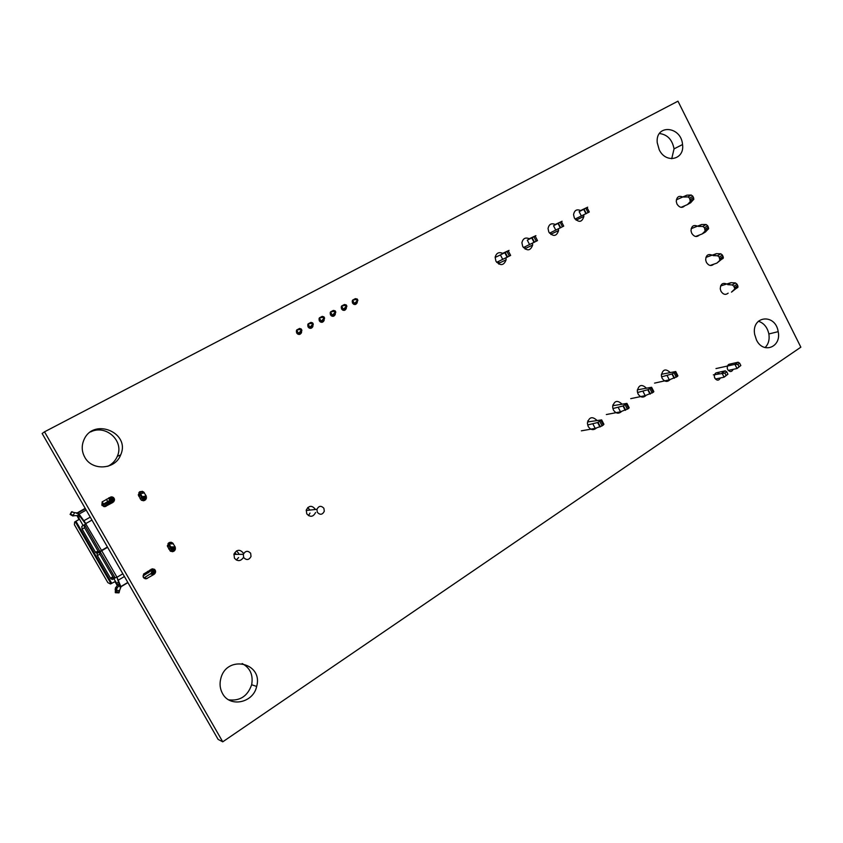 <?xml version="1.0" encoding="UTF-8"?>
<svg xmlns="http://www.w3.org/2000/svg" width="843" height="843" viewBox="0 0 843 843"><rect width="100%" height="100%" fill="white"/><g stroke="black" fill="none" stroke-linecap="round" stroke-linejoin="round"><path stroke-width="1.26" d="M587.529 421.964L601.649 419.898L597.613 422.533L587.624 424.967M601.733 420.067L603.936 424.292L602.113 425.873L595.211 428.381L581.354 430.836M592.914 423.997L595.211 428.381M612.724 405.725L626.918 403.397L622.988 405.968L612.85 408.56M618.246 407.475L620.501 411.816L606.328 414.556M627.013 403.576L629.184 407.749L628.604 408.497L620.501 411.816M637.329 389.856L651.607 387.274L648.151 389.645L637.487 392.522M642.977 391.352L645.19 395.641L630.733 398.655M651.702 387.464L653.831 391.584L653.304 392.29L645.19 395.641M661.397 374.303L675.717 371.531L672.314 373.86L661.565 376.853M667.14 375.588L669.321 379.845L654.568 383.112M675.823 371.731L677.909 375.799L677.424 376.473L669.321 379.845M740.839 365.535L739.037 366.747L737.846 364.408L739.659 363.196L740.839 365.535L737.024 368.517L739.037 366.747M730.027 364.039L738.131 362.216L734.917 364.366L737.024 368.517L728.268 370.414M715.981 368.581L734.917 364.366L737.846 364.408M739.659 363.196L738.131 362.216M727.93 374.208L724.095 377.19L721.977 373.017L725.233 370.846L726.74 371.847L724.906 373.08L726.097 375.43L727.93 374.208L726.74 371.847M714.39 376.937L715.444 379.013L724.095 377.19L726.097 375.43M717.161 372.606L725.233 370.846M713.336 374.882L724.906 373.08M235.65 553.408L236.04 554.367M250.656 553.282L251.024 556.496C248.959 560.11 246.514 560.469 243.69 557.56L243.321 554.325C245.408 550.732 247.853 550.384 250.656 553.282M323.891 508.287L324.302 511.258C322.426 514.841 320.098 515.199 317.326 512.323L316.926 509.33C318.812 505.758 321.141 505.41 323.891 508.287M727.741 284.681L732.24 284.934L733.916 286.272L734.843 288.949L731.482 292.131L738.036 286.936L737.109 284.26L735.433 282.932L730.923 282.679L727.741 284.681M720.586 285.977L730.923 282.679M705.907 257.4L716.329 253.669L713.104 255.629L717.562 255.756L719.227 257.073L719.88 260.361L716.877 263.111L710.122 265.461M716.877 263.111L723.389 257.832L722.451 255.102L720.786 253.785L716.329 253.669M691.165 228.685L701.65 224.491L698.404 226.409L702.799 226.419L704.463 227.705L705.127 231.045L702.187 233.933L695.644 236.483M702.187 233.933L705.433 232.015L708.657 228.558L707.72 225.776L706.065 224.491L701.65 224.491M676.36 199.833L686.897 195.165L683.61 197.041L687.962 196.914L689.606 198.189L690.301 201.572L687.424 204.607L681.07 207.346M687.424 204.607L690.702 202.72L693.852 199.138L692.904 196.303L691.26 195.039L686.897 195.165M113.078 577.55L117.788 584.989L115.449 587.877L115.301 592.692L118.979 592.871L119.569 590.574L116.597 590.5L116.987 588.066L119.485 585.19L116.924 577.139L115.185 577.898L100.117 551.744L97.082 553.461L99.211 551.944M99.611 551.691L107.493 547.107M85.617 523.924L79.337 515.516L74.068 515.705L73.215 515.284L74.637 512.649L71.529 511.838M111.213 501.016L109.032 498.814M77.788 516.106L83.088 525.516M100.117 551.744L101.708 550.721L116.987 577.244L120.918 586.781L119.569 590.574M97.082 553.461L97.335 555.505L110.781 578.72L113.278 577.444L115.185 577.898M101.708 550.721L107.609 547.307M113.278 577.444L99.822 554.209L99.569 552.176M110.781 578.72L112.372 579.457L114.648 578.287M142.941 576.011L150.465 571.185L149.822 570.068M74.637 512.649L77.872 512.976L79.052 514.072L86.081 523.861M76.471 513.313L85.196 508.35M79.316 515.526L77.851 512.987L76.418 513.313M72.15 511.669L70.138 514.43L72.793 515.958L74.068 515.705M78.799 519.657L74.669 521.975L78.968 519.478L77.271 516.201M74.669 521.975L74.395 524.673L107.841 582.618L110.454 583.978L114.975 581.67M117.24 585.421L114.996 581.712M116.597 590.5L116.018 592.798M168.895 549.13L170.191 548.361L169.39 545.842L167.662 546.865M167.999 543.556L169.39 545.842M140.286 498.919L141.613 498.171L140.739 495.515L138.937 496.538M138.874 492.639L140.739 495.515M70.106 514.441L71.529 511.817L70.138 514.43M70.717 514.304L73.215 515.284M85.923 524.04L81.782 526.39L85.459 524.114M98.188 551.29L95.385 552.123L95.691 552.576L98.188 551.29L99.39 551.87L101.529 550.416L85.607 523.619M95.385 552.123L82.087 529.067L84.585 527.771L97.883 550.837M84.585 527.771L84.268 525.094M95.691 552.576L96.903 553.156L99.274 551.933M107.44 547.002L101.529 550.416M110.38 502.576L109.39 500.71M109.548 497.928L111.213 499.983M101.803 504.978L103.531 504.04L102.245 501.806M108.578 498.023L109.885 500.31L103.531 504.04M81.782 526.39L82.087 529.067M357.885 300.266L357.147 301.994L354.355 303.48L357.885 300.266L357.221 299.023L355.356 298.664L352.564 300.15L354.355 303.48L353.333 304.017M352.564 300.15L356.347 299.486L357.01 300.73M357.221 299.023L356.347 299.486M341.584 306.02L345.335 305.377L346.009 306.62L343.396 309.36L346.21 307.853L346.894 306.146L346.22 304.903L344.408 304.513L341.584 306.02L343.396 309.36L342.374 309.897M346.22 304.903L345.335 305.377M346.009 306.62L346.894 306.146M330.509 311.931L334.239 311.309L334.913 312.563L332.332 315.293L335.177 313.765L335.809 312.089L335.124 310.835L333.354 310.414L330.509 311.931L332.332 315.293L331.31 315.83M335.124 310.835L334.239 311.309M334.913 312.563L335.809 312.089M319.328 317.906L323.027 317.305L323.712 318.57L321.162 321.278L324.028 319.739L324.608 318.085L323.923 316.831L322.205 316.367L319.328 317.906L321.162 321.278L320.15 321.805M323.923 316.831L323.027 317.305M323.712 318.57L324.608 318.085M308.043 323.933L311.71 323.364L312.395 324.629L309.887 327.316L312.785 325.767L313.301 324.134L312.616 322.869L310.941 322.384L308.043 323.933L309.887 327.316L308.875 327.853M312.616 322.869L311.71 323.364M312.395 324.629L313.301 324.134M296.652 330.013L300.287 329.465L300.983 330.741L298.517 333.417L301.436 331.847L301.899 330.245L301.204 328.981L299.581 328.454L296.652 330.013L298.517 333.417L297.505 333.944M301.204 328.981L300.287 329.465M300.983 330.741L301.899 330.245M575.052 219.096L589.31 211.983L587.044 207.578L587.687 207.178L580.669 210.518M581.407 216.061L579.141 211.667L587.044 207.578M549.541 233.174L563.714 226.114L561.417 221.656L562.102 221.235L555.316 224.449M555.822 230.181L553.524 225.745L561.417 221.656M523.408 247.579L537.497 240.592L535.168 236.082L535.906 235.629L529.341 238.706M529.615 244.639L527.286 240.16L535.168 236.082M496.653 262.342L510.647 255.418L508.266 250.856L509.077 250.371L502.744 253.311M502.776 259.454L500.405 254.923L508.266 250.856M495.136 257.452L500.405 254.923M222.752 741.819L218.105 739.374L42.15 433.523L44.51 431.827L222.752 741.819L800.85 347.179L677.972 101.181L44.51 431.827M222.52 693.515C220.002 688.921 219.422 683.947 220.792 678.604C226.651 654.231 263.49 662.651 256.651 686.434C253.416 702.851 229.949 707.941 222.52 693.515M243.395 557.56C240.55 561.417 237.557 561.607 234.428 558.14L233.964 554.062C236.925 549.32 240.107 549.088 243.501 553.345M315.577 512.502C313.206 517.012 310.266 517.465 306.768 513.84L306.262 510.078C308.896 505.421 311.899 505.126 315.282 509.214M596.433 428.012C593.43 430.552 590.69 430.046 588.203 426.495L587.402 423.197C589.067 417.085 592.186 416.094 596.76 420.225M621.576 411.479C618.646 414.103 615.927 413.628 613.419 410.056L612.629 406.937C614.157 400.825 617.192 399.803 621.755 403.881M646.128 395.346C643.272 398.044 640.575 397.59 638.056 393.997L637.276 391.057C638.657 384.945 641.618 383.902 646.17 387.928M720.386 377.97C718.805 380.804 716.94 380.857 714.801 378.149L714.327 376.558C714.716 372.806 716.381 371.816 719.311 373.597M733.21 369.339C731.661 372.184 729.817 372.248 727.678 369.54L727.214 368.001C727.551 364.271 729.174 363.27 732.103 364.998M756.445 339.898L754.664 334.376C751.197 315.64 775.476 313.09 778.184 331.657C781.651 347.179 763.115 354.418 756.445 339.898M670.101 379.592C667.308 382.343 664.653 381.911 662.113 378.307L661.355 375.546C662.598 369.424 665.496 368.359 670.027 372.343M728.162 293.153C725.549 295.208 723.146 294.576 720.965 291.246L720.27 288.98C720.491 284.059 722.63 282.405 726.698 284.028M713.789 264.186C711.155 266.399 708.678 265.787 706.392 262.352L705.686 260.013C705.939 255.176 708.088 253.564 712.124 255.176M143.552 574.072L143.289 577.402L146.261 578.804L154.153 574.325L155.66 571.312L154.543 569.362L152.341 568.825L143.552 574.072M172.573 542.839L168.979 542.66L167.357 545.927L170.307 551.111L172.699 551.712L174.849 550.437L175.123 546.822L172.573 542.839L168.579 543.018M143.573 491.88L139.938 491.627L138.273 494.873L141.255 500.11L143.679 500.753L145.871 499.509L146.155 495.905L143.573 491.88L139.137 492.323M102.161 501.88L101.877 505.21L104.911 506.675L112.983 502.396L114.532 499.414L113.405 497.433L111.16 496.843L102.161 501.88M84.732 457.159C81.708 451.532 81.423 445.789 83.9 439.93C93.362 417 130.96 432.765 120.633 454.967C115.365 469.635 92.045 471.248 84.732 457.159M301.583 331.352L301.52 332.637C300.15 334.924 298.517 335.029 296.631 332.953L296.378 330.783M296.789 329.95L298.643 328.96M312.922 325.335L312.869 326.536C311.52 328.823 309.897 328.939 308.011 326.863L307.748 324.713M308.169 323.87L310.003 322.89M324.165 319.36L324.102 320.488C322.774 322.785 321.172 322.901 319.286 320.825L319.023 318.707M319.434 317.853L321.257 316.873M335.293 313.438L335.24 314.502C333.933 316.799 332.332 316.915 330.456 314.839L330.182 312.753M330.604 311.878L332.405 310.919M346.325 307.569L346.262 308.57C344.987 310.867 343.396 310.983 341.52 308.917L341.246 306.852M341.668 305.977L343.449 305.018M357.253 301.741L357.2 302.69C355.936 304.997 354.366 305.113 352.49 303.048L352.216 301.014M352.627 300.119L354.397 299.17M699.353 235.039C696.687 237.441 694.147 236.862 691.734 233.3L691.018 230.877C691.323 226.135 693.473 224.565 697.477 226.166M684.843 205.713C682.166 208.326 679.553 207.778 677.003 204.101L676.276 201.582C676.613 196.935 678.773 195.407 682.756 196.999M505.979 257.874L506.095 259.865C503.798 265.661 500.405 266.103 495.926 261.214L495.147 257.305C496.337 252.868 499.003 251.625 503.134 253.553M532.513 243.206L532.65 245.05C530.489 250.877 527.17 251.351 522.692 246.462L521.912 242.752C522.997 238.284 525.589 237.009 529.71 238.938M558.414 228.885L558.572 230.571C556.559 236.44 553.314 236.936 548.825 232.067L548.045 228.537C549.014 224.038 551.554 222.752 555.653 224.67M583.725 214.902L583.883 216.419C582.007 222.341 578.835 222.868 574.346 218L573.567 214.67C574.431 210.128 576.907 208.811 580.996 210.729M659.205 149.696L657.234 142.699C655.243 123.837 681.239 125.986 682.535 144.543C684.811 159.664 665.801 164.058 659.205 149.696M242.162 663.525C250.223 667.983 253.385 675.053 251.646 684.748C247.663 696.139 240.034 701.165 228.727 699.838M236.472 550.89L238.706 553.387M238.601 557.55L236.293 560.026M307.737 507.539L309.718 509.804M310.013 513.05L308.485 515.653M587.877 420.762L588.656 421.742M612.924 404.851L613.472 405.567M758.363 321.225C763.853 323.017 767.362 327.263 768.869 333.965C769.722 339.655 768.458 344.197 765.054 347.601M143.826 578.024L151.276 573.314L151.877 571.122L150.95 569.394M170.254 551.048L171.508 548.129L168.6 543.029M141.993 500.468L142.91 497.886L139.97 492.733M103.626 506.559L110.644 502.354L110.918 499.088L109.126 497.718M90.644 431.901C105.955 424.05 124.469 441.152 117.314 456.316C115.407 460.773 112.235 464.103 107.799 466.316M495.262 256.599L495.99 257.031M498.782 261.341L498.74 264.07M525.094 246.778L525.157 249.128M550.795 232.573L550.922 234.491M575.917 218.685L576.064 220.139L583.883 216.419M659.426 133.521C667.382 134.522 672.25 139.632 674.052 148.853L671.723 158.726M146.261 578.804L144.964 578.698M147.377 578.393L143.921 578.119M154.153 574.325L150.402 574.094M155.038 573.535L151.276 573.314M155.565 572.481L151.793 572.271M155.66 571.312L151.877 571.122M155.302 570.216L151.529 570.037M154.543 569.362L151.255 569.215M171.445 542.302L169.78 542.376M173.89 551.29L170.781 551.343M174.849 550.437L170.855 550.511M175.418 549.288L171.414 549.383M175.513 548.024L171.508 548.129M175.123 546.822L171.118 546.959M173.395 543.788L169.411 543.956M142.435 491.311L139.474 492.027M144.901 500.342L143.089 500.71M145.871 499.509L142.235 500.257M146.45 498.371L142.804 499.14M146.545 497.107L142.91 497.886M146.155 495.905L142.52 496.706M144.406 492.828L140.792 493.671M106.049 506.295L104.416 506.643M112.983 502.396L109.748 503.113M113.889 501.627L110.644 502.354M114.437 500.573L111.181 501.322M114.532 499.414L111.276 500.184M114.163 498.308L110.918 499.088M113.405 497.433L110.159 498.224M112.34 496.917L109.137 497.707M597.613 422.533L599.91 426.937M599.816 421.458L602.113 425.873M601.017 420.678L603.314 425.083M622.988 405.968L625.253 410.32M625.169 404.903L627.434 409.266M626.349 404.134L628.604 408.497M647.761 389.782L649.985 394.102M649.932 388.728L652.155 393.049M651.081 387.98L653.304 392.29M671.966 373.986L674.158 378.254M674.115 372.933L676.307 377.211M675.243 372.206L677.424 376.473M734.538 289.518L737.73 287.495M734.601 287.642L737.794 285.629M733.916 286.272L737.109 284.26M732.24 284.934L735.433 282.932M719.88 260.361L723.104 258.39M719.922 258.443L723.146 256.472M719.227 257.073L722.451 255.102M717.562 255.756L720.786 253.785M705.127 231.045L708.383 229.117M705.159 229.085L708.415 227.157M704.463 227.705L707.72 225.776M702.799 226.419L706.065 224.491M690.301 201.572L693.589 199.675M690.312 199.58L693.599 197.683M689.606 198.189L692.904 196.303M687.962 196.914L691.26 195.039M119.179 584.062L117.641 584.979M117.788 584.989L119.464 585.19L120.728 587.676M116.482 583.451L118.494 582.25M97.999 551.385L98.557 552.365M80.148 516.401L78.399 517.391M120.549 587.898L119.095 585.379M97.335 555.505L99.822 554.209M110.391 578.14L112.878 576.854M116.987 577.244L122.836 573.777M127.82 582.429L120.844 586.591M124.416 576.517L118.389 580.089M147.673 571.354L148.473 572.755M143.637 573.988L144.343 575.221M77.872 512.976L85.428 508.75M75.248 521.691L111.034 583.725M115.133 589.352L116.671 589.552M168.821 544.841L167.367 545.695M140.159 494.504L138.473 495.463M78.947 515.705L77.472 513.145M84.616 524.841L99.938 551.438M91.95 520.089L85.997 523.45M109.759 501.49L102.298 505.684M107.756 501.669L106.376 499.256M90.254 517.138L84.121 520.584M86.186 510.078L79.052 514.072M588.119 212.647L585.853 208.232M585.969 213.774L583.704 209.37M562.492 226.788L560.195 222.331M560.332 227.926L558.024 223.469M536.253 241.277L533.914 236.767M534.072 242.426L531.733 237.916M509.372 256.114L506.991 251.562M507.17 257.273L504.788 252.721M598.077 422.364L600.374 426.769M623.409 405.81L625.675 410.172M648.151 389.645L650.375 393.966M672.314 373.86L674.505 378.128M306.188 510.468L316.926 509.33M233.89 554.378L243.321 554.325M734.843 288.949L738.036 286.936M720.164 259.802L723.389 257.832M705.401 230.497L708.657 228.558M690.565 201.024L693.852 199.138M120.77 587.75L119.327 585.242M120.918 586.781L127.915 582.608M111.782 583.377L75.986 521.322M115.449 587.877L116.987 588.066M116.408 591.944L119.369 592.018M170.254 547.739L168.642 548.698M140.012 498.434L141.645 497.518M79.189 515.579L77.725 513.039M586.306 213.606L584.041 209.19M560.7 227.736L558.403 223.279M534.483 242.215L532.144 237.715M507.612 257.052L505.231 252.5M256.651 686.434L251.646 684.748M778.184 331.657L768.869 333.965M120.633 454.967L117.314 456.316M301.52 332.637L298.253 334.334M312.869 326.536L309.613 328.233M324.102 320.488L320.856 322.184M335.24 314.502L331.994 316.199M346.262 308.57L343.038 310.256M357.2 302.69L353.976 304.376M506.095 259.865L498.877 263.237M532.65 245.05L525.221 248.548M558.572 230.571L550.943 234.185M682.535 144.543L674.052 148.853"/></g></svg>
